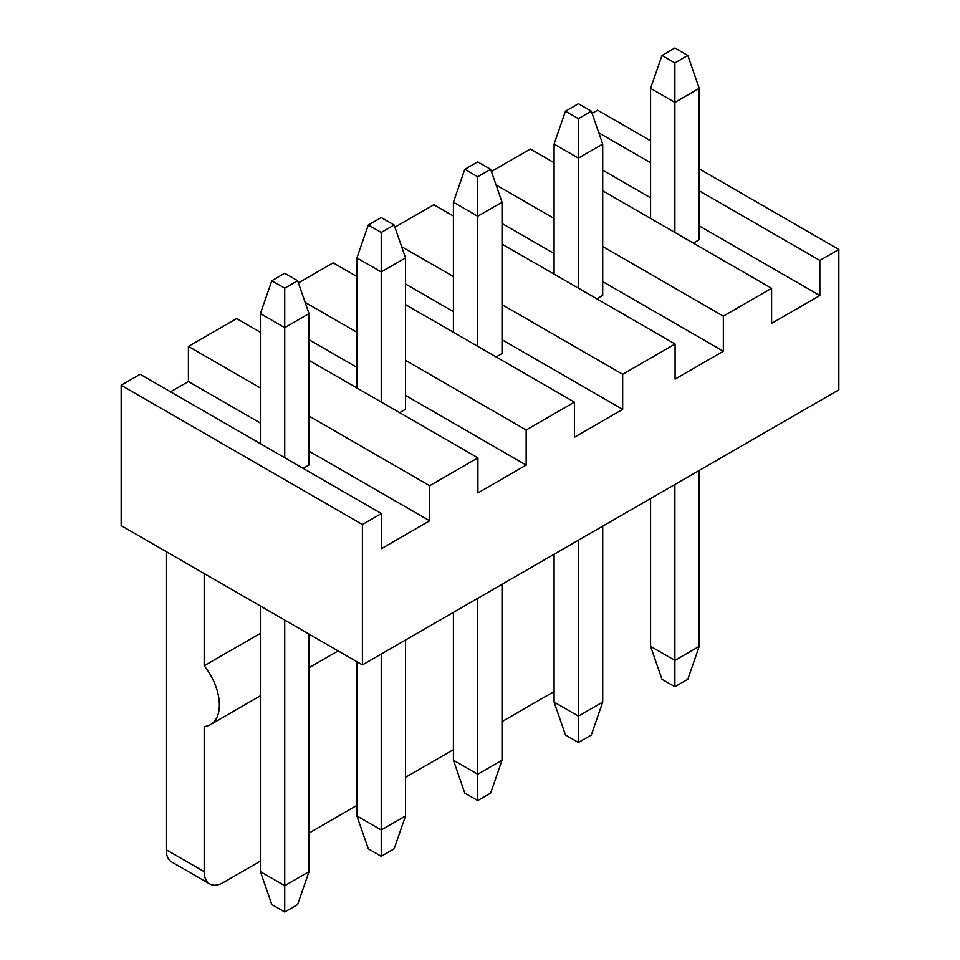 <?xml version="1.0" encoding="UTF-8"?>
<svg xmlns="http://www.w3.org/2000/svg" width="960" height="960" viewBox="0 0 960 960"><rect width="100%" height="100%" fill="white"/><g stroke="black" fill="none" stroke-linecap="round" stroke-linejoin="round"><path stroke-width="1.44" d="M204.18 573.552L204.18 665.772A42.984 24.816 60 0 1 219.372 704.94A42.984 24.816 60 0 1 210.48 724.62A42.984 24.816 60 0 1 204.18 726.552L204.18 871.644A26.868 15.516 120 0 0 209.748 883.944A26.868 15.516 120 0 0 223.176 882.612L260.412 861.108M356.904 276.552L333.168 262.848L298.404 282.912M394.896 227.208L433.836 204.72L453.408 216.024M491.4 171.492L530.34 149.004L554.088 162.72M592.08 113.364L597.588 110.184L650.58 140.784M209.748 883.944L171.756 862.008A26.868 15.516 -60 0 1 166.188 849.708L166.188 551.616M429.66 485.7L429.66 520.8L381.408 548.652L381.408 513.552L140.16 374.28L121.164 385.236L121.164 525.624L362.412 664.908L838.836 389.844L838.836 249.468L819.84 260.436L819.84 295.536L771.588 323.388L771.588 288.288L723.336 316.152L723.336 351.24L675.084 379.104L675.084 344.004L622.656 374.28L622.656 409.368L574.404 437.232L574.404 402.132L526.164 429.984L526.164 465.084L477.912 492.936L477.912 457.848L429.66 485.7L309.036 416.064M260.412 387.984L188.412 346.416L188.412 381.516L170.556 391.824M188.412 346.416L236.664 318.564L260.412 332.268M309.036 360.348L477.912 457.848M381.408 513.552L362.412 524.52L362.412 664.908M394.14 225.012L381.216 232.464L368.304 225.012L381.216 217.548L394.14 225.012L405.54 257.916L405.54 409.26L399.648 412.656M405.54 640.008L405.54 815.928L381.216 829.968L356.904 815.928L368.304 848.832L381.216 856.284L381.216 654.048M309.036 339.732L356.904 367.368M405.54 395.436L526.164 465.084M305.148 302.388L356.904 332.268M405.54 360.348L526.164 429.984M405.54 304.632L574.404 402.132M405.54 284.016L453.408 311.652M502.032 339.732L622.656 409.368M490.632 169.296L477.72 176.76L464.808 169.296L477.72 161.844L490.632 169.296L502.032 202.2L502.032 353.544L496.152 356.952M401.64 246.672L453.408 276.552M502.032 304.632L622.656 374.28M502.032 244.092L675.084 344.004M502.032 223.476L554.088 253.524M602.712 281.604L723.336 351.24M591.312 111.168L578.4 118.632L565.476 111.168L578.4 103.716L591.312 111.168L602.712 144.072L602.712 295.416L596.82 298.824M496.056 184.932L554.088 218.436M602.712 246.504L723.336 316.152M602.712 190.8L771.588 288.288M602.712 170.172L650.58 197.808M699.216 225.888L819.84 295.536M687.816 55.452L674.892 62.916L661.98 55.452L674.892 48L687.816 55.452L699.216 88.356L699.216 239.712L693.324 243.108M598.824 132.828L650.58 162.72M699.216 190.8L819.84 260.436M699.216 168.864L838.836 249.468M699.216 470.46L699.216 646.38L674.892 660.408L650.58 646.38L650.58 498.54M699.216 88.356L674.892 102.396L650.58 88.356L650.58 218.436M674.892 484.5L674.892 686.736L661.98 679.272L650.58 646.38M674.892 62.916L674.892 232.464M674.892 686.736L687.816 679.272L699.216 646.38M405.54 815.928L394.14 848.832L381.216 856.284M502.032 584.292L502.032 760.212L490.632 793.116L477.72 800.568L464.808 793.116L453.408 760.212L453.408 612.372M602.712 526.176L602.712 702.084L591.312 734.988L578.4 742.452L565.476 734.988L554.088 702.084L554.088 554.244M368.304 225.012L356.904 257.916L356.904 387.984M356.904 661.728L356.904 815.928M381.216 232.464L381.216 402.024M405.54 257.916L381.216 271.944L356.904 257.916M464.808 169.296L453.408 202.2L453.408 332.268M477.72 176.76L477.72 216.24L453.408 202.2M502.032 202.2L477.72 216.24L477.72 346.308M477.72 598.332L477.72 774.252L453.408 760.212M502.032 760.212L477.72 774.252L477.72 800.568M565.476 111.168L554.088 144.072L554.088 274.14M578.4 118.632L578.4 158.112L554.088 144.072M602.712 144.072L578.4 158.112L578.4 288.18M578.4 540.204L578.4 716.124L554.088 702.084M602.712 702.084L578.4 716.124L578.4 742.452M661.98 55.452L650.58 88.356M309.036 833.04L356.904 805.404M405.54 777.324L453.408 749.688M502.032 721.608L554.088 691.56M204.18 665.772L260.412 633.312M362.412 524.52L121.164 385.236M429.66 520.8L309.036 451.152M260.412 423.084L188.412 381.516M297.636 280.728L284.724 288.18L271.8 280.728L284.724 273.264L297.636 280.728L309.036 313.62L309.036 464.976L303.144 468.372M309.036 634.092L309.036 871.644L284.724 885.684L260.412 871.644L260.412 606.012M309.036 313.62L284.724 327.66L260.412 313.62L260.412 443.7M284.724 620.052L284.724 912L271.8 904.548L260.412 871.644M284.724 288.18L284.724 457.74M284.724 912L297.636 904.548L309.036 871.644M271.8 280.728L260.412 313.62M204.18 871.644L166.188 849.708M338.16 650.904L309.036 667.716M260.412 695.784L210.48 724.62"/></g></svg>
